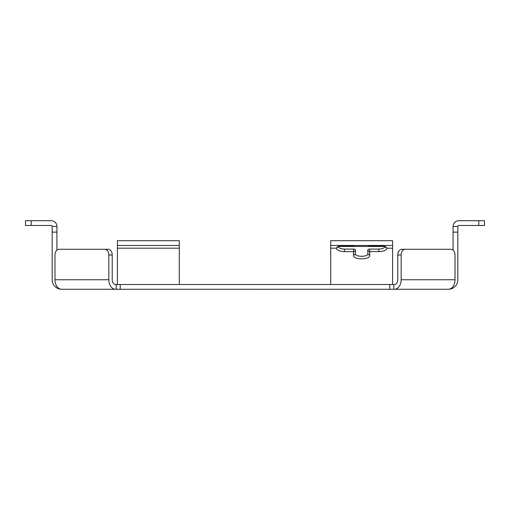 <?xml version="1.0" encoding="UTF-8"?>
<svg xmlns="http://www.w3.org/2000/svg" width="510" height="510" viewBox="0 0 510 510"><rect width="100%" height="100%" fill="white"/><g stroke="black" fill="none" stroke-linecap="round" stroke-linejoin="round"><path stroke-width="0.76" d="M393.803 289.272L393.803 284.51L389.761 284.51L389.761 289.272L448.29 289.272A9.524 6.732 -90 0 0 455.022 279.748L401.153 279.748A9.524 6.732 90 0 1 394.421 289.272M91.207 289.272L116.197 289.272L91.207 289.272M66.204 289.272L61.684 289.272A9.524 9.524 0 0 1 52.167 279.748L52.167 226.421L56.922 226.421L56.922 250.104M445.817 289.272L448.315 289.272A9.524 9.524 0 0 0 457.833 279.748L457.833 226.421L453.078 226.421L453.078 250.104M389.761 289.272L61.71 289.272A9.524 6.732 -90 0 1 54.978 279.748L108.847 279.748A9.524 6.732 90 0 0 115.579 289.272M330.709 284.51L330.709 245.469L392.604 245.469L392.604 240.707L330.709 240.707L330.709 245.469M384.967 246.406L384.986 246.458C384.61 248.051 382.545 248.931 378.796 249.09L369.75 249.09A1.906 0.81 0 0 0 367.844 249.906L367.844 253.75L369.75 255.542C370.005 259.909 353.309 259.909 353.564 255.542L353.564 251.628L344.365 251.628C339.564 251.392 336.906 250.244 336.402 248.185C336.925 246.47 339.577 245.686 344.358 245.833L353.564 245.833L353.564 245.469M104.805 249.275L108.177 249.275A5.712 4.042 90 0 1 112.213 254.994L108.847 254.994A5.712 4.042 -90 0 0 104.805 249.275L59.02 249.275A5.712 4.042 -90 0 0 54.978 254.994L54.978 279.748M108.847 254.994L108.847 279.748M112.213 254.994L112.213 279.748A4.762 3.366 -90 0 0 115.579 284.51L120.239 284.51L120.239 289.272M389.761 284.51L120.239 284.51M393.803 284.51L394.421 284.51A4.762 3.366 -90 0 0 397.787 279.748L397.787 254.994L401.153 254.994L401.153 279.748M51.21 225.471A0.95 0.95 0 0 1 52.167 226.421A0.95 0.95 0 0 0 51.21 225.471L25.5 225.471L25.5 220.709L25.5 225.471L25.5 220.709L51.21 220.709A5.712 5.712 0 0 1 56.922 226.421M31.212 225.471L31.212 220.709L51.21 220.709M117.396 245.469L117.396 240.707L179.29 240.707L179.29 245.469L117.396 245.469L117.396 248.185L179.29 248.185L179.29 245.469M117.396 284.51L117.396 248.185M179.29 284.51L179.29 248.185M401.153 254.994A5.712 4.042 -90 0 1 405.195 249.275L450.98 249.275A5.712 4.042 -90 0 1 455.022 254.994L455.022 279.748M405.195 249.275L401.823 249.275A5.712 4.042 90 0 0 397.787 254.994M458.79 225.471A0.95 0.95 0 0 0 457.833 226.421A0.95 0.95 0 0 1 458.79 225.471L484.5 225.471L484.5 220.709L484.5 225.471L484.5 220.709L458.79 220.709A5.712 5.712 0 0 0 453.078 226.421M478.788 225.471L478.788 220.709L458.79 220.709M392.604 284.51L392.604 245.469M385.082 246.993L384.935 246.623C384.483 246.687 386.229 246.151 378.93 245.858L378.956 245.833C383.756 245.692 386.408 246.477 386.911 248.185C386.401 250.244 383.743 251.392 378.943 251.628L369.75 251.628L369.75 255.542M353.564 249.09A1.906 0.81 0 0 1 355.464 249.906A1.906 1.721 0 0 1 353.564 251.628L353.564 249.09L344.518 249.09C340.769 248.931 338.704 248.051 338.328 246.458L338.34 246.406M367.844 253.75C368.182 257.148 355.126 257.148 355.464 253.75L355.464 249.906M355.464 253.75L353.564 255.542M344.365 251.628L344.518 249.09M330.709 248.185L336.402 248.185L338.328 246.458M344.358 245.833L353.564 245.858A1.906 1.906 0 0 0 354.711 245.469M378.796 249.09L378.943 251.628M384.986 246.458L386.911 248.185L392.604 248.185M260.068 289.291L256.983 289.272M256.983 289.291L255.988 289.272M260.387 289.272L266.188 289.272M289.374 289.272L271.906 289.272M271.728 289.291L267.737 289.272M267.737 289.291L266.838 289.272M296.775 289.272L289.808 289.272M249.639 289.272L214.5 289.272M56.922 232.133L52.167 232.133M116.197 289.272L116.197 284.51M453.078 232.133L457.833 232.133M369.75 245.469L369.75 245.833L378.956 245.833M384.617 246.458L338.691 246.458M367.844 249.906A1.906 1.721 0 0 0 369.75 251.628L369.75 249.09M353.564 245.833A1.906 1.881 -0 0 0 354.686 245.469M369.75 245.833L369.75 245.833A1.906 1.881 -0 0 1 368.622 245.469M338.238 246.98L338.391 246.61L344.384 245.858M378.93 245.858L369.75 245.852A1.906 1.906 0 0 1 368.596 245.469"/></g></svg>
